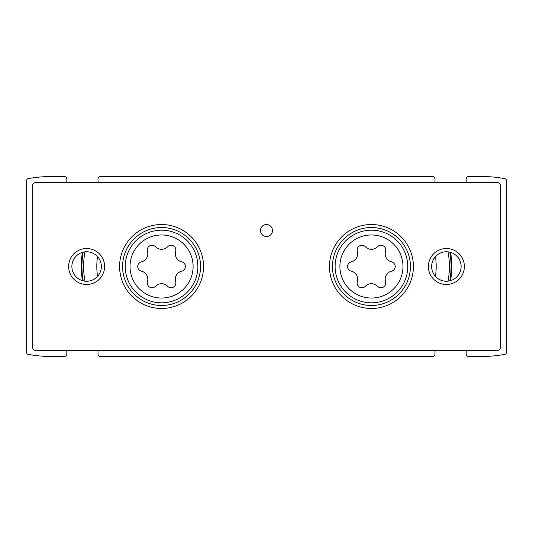 <?xml version="1.0" encoding="UTF-8"?>
<svg xmlns="http://www.w3.org/2000/svg" width="533" height="533" viewBox="0 0 533 533"><rect width="100%" height="100%" fill="white"/><g stroke="black" fill="none" stroke-linecap="round" stroke-linejoin="round"><path stroke-width="0.8" d="M450.532 252.356A80.35 80.35 0 0 1 450.532 280.644M82.468 280.644A80.35 80.35 0 0 1 82.468 252.356M466.175 182.553L466.175 178.955A2.399 2.399 0 0 1 468.574 176.556L482.365 176.556A121.124 121.124 0 0 1 504.884 178.668A1.799 1.799 0 0 1 506.35 180.434L506.35 352.566A1.799 1.799 0 0 1 504.884 354.332A121.124 121.124 0 0 1 482.365 356.444L468.574 356.444A2.399 2.399 0 0 1 466.175 354.045L466.175 350.447M98.005 182.553L98.005 178.955A2.399 2.399 0 0 1 100.404 176.556L432.596 176.556A2.399 2.399 0 0 1 434.995 178.955L434.995 182.553M66.825 350.447L66.825 354.045A2.399 2.399 0 0 1 64.426 356.444L50.635 356.444A121.124 121.124 0 0 1 28.116 354.332A1.799 1.799 0 0 1 26.65 352.566L26.65 180.434A1.799 1.799 0 0 1 28.116 178.668A121.124 121.124 0 0 1 50.635 176.556L64.426 176.556A2.399 2.399 0 0 1 66.825 178.955L66.825 182.553M434.995 350.447L434.995 354.045A2.399 2.399 0 0 1 432.596 356.444L100.404 356.444A2.399 2.399 0 0 1 98.005 354.045L98.005 350.447M83.235 280.844A79.637 79.637 0 0 1 83.235 252.156M85.007 281.151A77.951 77.951 0 0 1 85 251.849A77.951 77.951 0 0 0 85.007 281.151M97.559 276.367A64.76 64.76 0 0 1 97.566 256.633M449.765 252.156A79.637 79.637 0 0 1 449.765 280.844M447.993 251.849A77.951 77.951 0 0 1 448 281.151M435.441 256.633A64.76 64.76 0 0 1 435.434 276.367M357.337 281.644A8.341 8.341 0 0 0 351.267 271.137A4.77 4.77 0 0 1 351.267 261.863A8.341 8.341 0 0 0 357.337 251.356A4.77 4.77 0 0 1 365.365 246.712A8.341 8.341 0 0 0 377.504 246.712A4.764 4.764 0 0 1 385.532 251.356A8.341 8.341 0 0 0 391.602 261.863A4.77 4.77 0 0 1 391.602 271.137A8.341 8.341 0 0 0 385.532 281.644A4.764 4.764 0 0 1 377.504 286.288A8.341 8.341 0 0 0 365.365 286.288A4.764 4.764 0 0 1 357.337 281.644M147.468 281.644A8.341 8.341 0 0 0 141.398 271.137A4.764 4.764 0 0 1 141.398 261.863A8.341 8.341 0 0 0 147.468 251.356A4.764 4.764 0 0 1 155.496 246.712A8.341 8.341 0 0 0 167.635 246.712A4.77 4.77 0 0 1 175.663 251.356A8.341 8.341 0 0 0 181.733 261.863A4.77 4.77 0 0 1 181.733 271.137A8.341 8.341 0 0 0 175.663 281.644A4.77 4.77 0 0 1 167.635 286.288A8.341 8.341 0 0 0 155.496 286.288A4.77 4.77 0 0 1 147.468 281.644M35.644 350.447L497.356 350.447A2.998 2.998 0 0 0 500.354 347.449L500.354 185.551A2.998 2.998 0 0 0 497.356 182.553L35.644 182.553A2.998 2.998 0 0 0 32.646 185.551L32.646 347.449A2.998 2.998 0 0 0 35.644 350.447M371.434 308.474A41.974 41.974 0 0 1 335.084 245.513A41.974 41.974 0 0 1 407.785 245.513A41.974 41.974 0 0 1 371.434 308.474M161.566 308.474A41.974 41.974 0 0 1 125.215 245.513A41.974 41.974 0 0 1 197.916 245.513A41.974 41.974 0 0 1 161.566 308.474M266.5 236.519A5.996 5.996 0 0 1 261.31 227.524A5.996 5.996 0 0 1 271.69 227.524A5.996 5.996 0 0 1 266.5 236.519M446.387 284.489A17.989 17.989 0 0 1 430.811 257.506A17.989 17.989 0 0 1 461.964 257.506A17.989 17.989 0 0 1 446.387 284.489M86.612 284.489A17.989 17.989 0 0 1 71.036 257.506A17.989 17.989 0 0 1 102.189 257.506A17.989 17.989 0 0 1 86.612 284.489M86.612 281.244A14.744 14.744 0 0 1 73.847 259.131A14.744 14.744 0 0 1 99.378 259.131A14.744 14.744 0 0 1 86.612 281.244M446.387 281.244A14.744 14.744 0 0 1 433.622 259.131A14.744 14.744 0 0 1 459.153 259.131A14.744 14.744 0 0 1 446.387 281.244M161.566 305.476A38.976 38.976 0 0 1 127.813 247.012A38.976 38.976 0 0 1 195.318 247.012A38.976 38.976 0 0 1 161.566 305.476M371.434 305.476A38.976 38.976 0 0 1 337.682 247.012A38.976 38.976 0 0 1 405.187 247.012A38.976 38.976 0 0 1 371.434 305.476M371.434 298.04A31.54 31.54 0 0 1 344.125 250.73A31.54 31.54 0 0 1 398.744 250.73A31.54 31.54 0 0 1 371.434 298.04M161.566 298.04A31.54 31.54 0 0 1 134.256 250.73A31.54 31.54 0 0 1 188.875 250.73A31.54 31.54 0 0 1 161.566 298.04M161.566 302.817A36.317 36.317 0 0 1 130.112 248.345A36.317 36.317 0 0 1 193.019 248.345A36.317 36.317 0 0 1 161.566 302.817M371.434 302.817A36.317 36.317 0 0 1 339.981 248.345A36.317 36.317 0 0 1 402.888 248.345A36.317 36.317 0 0 1 371.434 302.817"/></g></svg>
